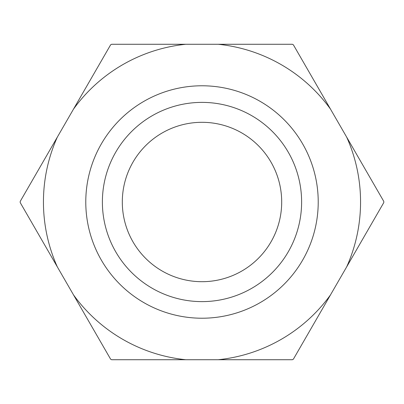 <?xml version="1.0" encoding="UTF-8"?>
<svg xmlns="http://www.w3.org/2000/svg" width="404" height="404" viewBox="0 0 404 404"><rect width="100%" height="100%" fill="white"/><g stroke="black" fill="none" stroke-linecap="round" stroke-linejoin="round"><path stroke-width="0.61" d="M202 281.694A79.694 79.694 0 0 0 281.694 202A79.694 79.694 0 0 0 202 122.306A79.694 79.694 0 0 0 122.306 202A79.694 79.694 0 0 0 202 281.694M202 102.384A99.616 99.616 0 0 1 301.616 202A99.616 99.616 0 0 1 202 301.616A99.616 99.616 0 0 1 102.384 202A99.616 99.616 0 0 1 202 102.384M218.205 44.273L292.41 44.273A181.8 181.8 0 0 1 293.39 44.839L330.492 109.105A158.555 158.555 0 0 0 218.205 44.273L185.795 44.273A158.555 158.555 0 0 0 73.508 109.105L57.302 137.168A158.555 158.555 0 0 0 57.302 266.832L73.508 294.895A158.555 158.555 0 0 0 185.795 359.727L218.205 359.727A158.555 158.555 0 0 0 330.492 294.895L346.698 266.832A158.555 158.555 0 0 0 346.698 137.168L330.492 109.105M346.698 137.168L383.8 201.434A181.8 181.8 0 0 1 383.8 202.566L346.698 266.832M73.508 109.105L110.61 44.839A181.8 181.8 0 0 1 111.59 44.273L185.795 44.273M57.302 266.832L20.2 202.566A181.8 181.8 0 0 1 20.2 201.434L57.302 137.168M185.795 359.727L111.59 359.727A181.8 181.8 0 0 1 110.61 359.161L73.508 294.895M330.492 294.895L293.39 359.161A181.8 181.8 0 0 1 292.41 359.727L218.205 359.727M202 318.221A116.221 116.221 0 0 1 85.779 202A116.221 116.221 0 0 1 202 85.779A116.221 116.221 0 0 1 318.221 202A116.221 116.221 0 0 1 202 318.221"/></g></svg>
